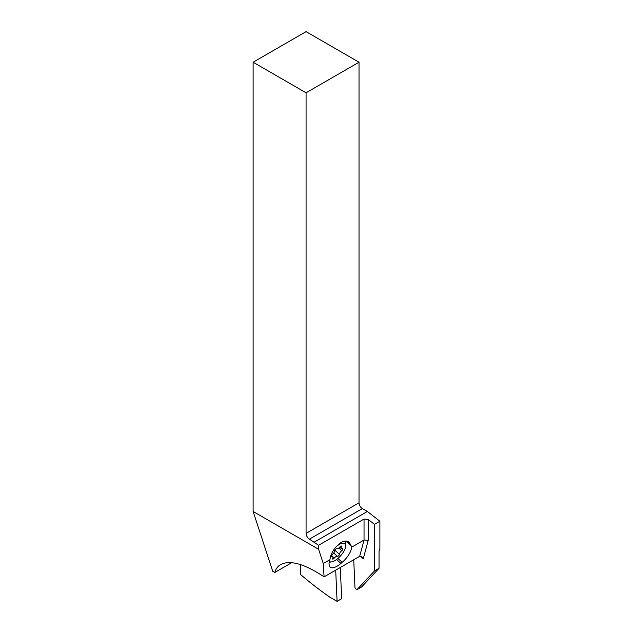<?xml version="1.0" encoding="UTF-8"?>
<svg xmlns="http://www.w3.org/2000/svg" width="633" height="633" viewBox="0 0 633 633"><rect width="100%" height="100%" fill="white"/><g stroke="black" fill="none" stroke-linecap="round" stroke-linejoin="round"><path stroke-width="0.95" d="M324.088 576.861C304.679 563.916 290.215 559.801 280.696 564.517C277.808 566.203 275.846 568.853 274.801 572.461L272.712 571.251L253.121 511.464L318.589 549.262L318.589 545.298L309.41 539.15A4.716 2.722 60 0 1 306.071 533.374L306.071 92.798L253.121 62.224L306.071 31.65L359.03 62.224L359.03 502.8A4.716 2.722 -120 0 0 362.369 508.576L367.369 511.464L379.879 521.236L379.879 548.882A4.716 2.722 -60 0 0 379.048 551.913L379.048 568.292L374.459 570.942L374.459 524.361L368.208 519.479L364.038 519.052L364.038 540.02L359.671 556.32L324.088 576.861L323.273 563.552L329.92 559.714A14.448 5.895 -48.4 0 0 329.105 564.494L329.255 565.356A14.448 5.895 -48.4 0 0 330.157 567.128A14.448 5.895 -48.4 0 0 340.934 563.417L336.542 559.525M340.285 567.516L341.662 598.699L337.08 601.35L329.69 597.085A324.341 187.257 -120 0 1 300.651 574.606L300.651 564.636M337.08 601.35L335.696 570.159M274.801 572.461L291.766 562.666M318.589 549.262L323.273 563.552M253.121 62.224L253.121 511.464M367.369 511.464L314.411 542.038M318.589 545.298L364.038 519.052M374.459 524.361L379.879 521.236M353.728 559.746L354.947 587.258A1.472 0.855 -120 0 0 356.047 589.03L357.083 589.568L374.459 570.942M357.083 589.568L361.672 586.918L379.048 568.292M346.67 541.136L350.714 544.72L351.576 547.213L364.038 540.02L368.208 540.337L363.279 558.725L361.657 556.565L359.671 556.32M351.576 547.213A14.448 5.895 -48.4 0 1 342.216 562.31L340.934 563.417M350.714 544.72L349.092 542.315C347.019 540.606 344.376 540.637 341.179 542.394L336.352 546.532C332.808 550.378 330.663 554.769 329.92 559.714M359.03 62.224L306.071 92.798M345.262 541.057A14.155 5.776 -48.4 0 1 345.768 543.375L345.658 546.089A11.798 4.819 -48.4 0 1 334.889 560.616A11.798 4.819 -48.4 0 1 331.652 561.875A11.798 4.819 -48.4 0 1 329.342 561.479M336.376 546.501A11.798 4.819 -48.4 0 1 339.201 544.499A11.798 4.819 -48.4 0 1 345.658 546.089M339.454 554.302A3.22 1.313 -48.4 0 1 341.804 550.647A1.495 0.609 131.6 0 0 342.801 548.684A1.495 0.609 131.6 0 0 342.342 548.661A3.22 1.313 -48.4 0 1 341.337 548.613A3.22 1.313 -48.4 0 1 341.44 546.88A1.495 0.609 131.6 0 0 341.488 546.073A1.495 0.609 131.6 0 0 340.768 546.168A1.495 0.609 131.6 0 0 339.929 546.912A3.22 1.313 -48.4 0 1 338.125 548.518A3.22 1.313 -48.4 0 1 336.677 548.795A1.495 0.609 131.6 0 0 336.004 548.922A1.495 0.609 131.6 0 0 334.635 550.813A3.22 1.313 -48.4 0 1 332.278 554.468A1.495 0.609 131.6 0 0 331.281 556.431A1.495 0.609 131.6 0 0 331.747 556.454A3.22 1.313 -48.4 0 1 332.752 556.502A3.22 1.313 -48.4 0 1 332.649 558.235A1.495 0.609 131.6 0 0 332.602 559.042A1.495 0.609 131.6 0 0 333.322 558.939A1.495 0.609 131.6 0 0 334.161 558.195A3.22 1.313 -48.4 0 1 335.965 556.597A3.22 1.313 -48.4 0 1 337.413 556.32A1.495 0.609 131.6 0 0 338.085 556.193A1.495 0.609 131.6 0 0 339.454 554.302L334.817 550.196M368.208 540.337L368.208 519.479M363.279 558.725A77.843 44.943 -120 0 0 359.916 556.209M337.887 558.464L342.216 562.31M351.165 545.86L345.737 541.049M359.03 502.8L306.071 533.374M309.41 539.15L362.369 508.576M341.804 550.647L338.845 548.012M337.413 556.32L333.686 553.02M334.161 558.195L332.966 557.135M331.747 556.454L331.209 555.972M341.44 546.88L340.696 546.216M331.652 561.875L329.168 562.278M331.47 555.37L332.752 556.502M339.715 547.173L341.337 548.613"/></g></svg>
